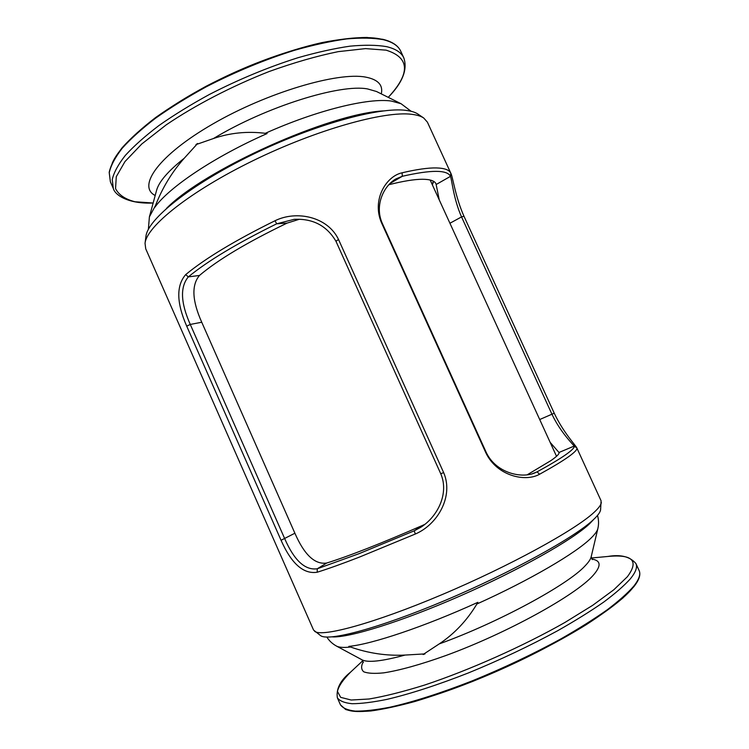<?xml version="1.0" encoding="UTF-8"?>
<svg xmlns="http://www.w3.org/2000/svg" width="749" height="749" viewBox="0 0 749 749"><rect width="100%" height="100%" fill="white"/><g stroke="black" fill="none" stroke-linecap="round" stroke-linejoin="round"><path stroke-width="1.12" d="M565.841 454.634C571.974 450.289 574.755 447.434 574.165 446.076C573.406 444.737 560.533 432.501 552.004 414.337L461.543 216.91C453.482 198.813 451.909 179.816 450.477 176.352C447.284 169.723 431.227 169.705 402.307 176.287L395.856 178.955C383.741 185.855 374.322 205.413 382.243 223.239L486.241 452.462C495.698 472.553 520.592 478.761 534.486 473.059L537.07 471.861C549.991 464.773 559.578 459.025 565.841 454.634M576.852 447.977C577.488 449.381 574.726 452.302 568.566 456.721C562.284 461.206 552.622 467.048 539.58 474.248C525.311 482.356 496.971 476.008 485.886 452.864L381.494 222.753C371.654 199.917 386.044 176.23 402.101 172.794C416.613 169.396 428.007 167.776 436.293 167.926C444.447 168.132 449.278 169.873 450.795 173.159L450.823 173.225C452.864 176.97 455.317 196.875 463.968 216.236L554.241 413.205C563.36 432.66 576.327 446.114 576.842 447.949L574.165 446.076L558.96 452.499C559.559 453.744 556.891 456.441 550.936 460.588L527.081 474.875M359.099 553.651L414.225 530.816L420.985 527.174C438.09 516.22 449.194 492.992 440.74 473.733L335.955 241.262C326.789 225.702 312.839 218.39 294.104 219.345L276.699 223.801C237.18 243.285 207.716 260.98 188.308 276.896C179.985 286.97 180.64 302.811 190.274 324.439L284.704 538.671C294.217 560.467 305.068 570.495 317.276 568.772L359.099 553.651M415.33 534.018L359.52 557.059C342.546 563.651 328.437 568.706 317.192 572.236C303.476 574.352 291.427 563.697 281.053 540.272L186.716 326.161C176.492 302.821 176.155 285.641 185.705 274.593C205.263 258.433 235.027 240.485 275.005 220.749C296.492 210.113 327.706 216.648 338.52 239.474L443.651 472.61C453.875 496.194 437.744 524.506 415.33 534.018L414.225 530.816L422.698 525.349C381.307 543.399 349.315 555.964 326.733 563.023C314.945 564.821 304.337 554.887 294.891 533.222L201.743 322.239C192.128 300.742 191.37 285.154 199.477 275.454C217.884 259.837 247.095 242.376 287.129 223.09L299.31 219.279M576.842 447.949L601.101 500.838L600.595 509.676C600.37 512.063 597.992 515.387 593.461 519.637C575.176 537.155 511.211 572.592 445.028 600.473C378.816 628.42 327.772 641.799 320.506 635.555L313.559 630.059L145.718 248.771L145.044 243.313C146.514 226.404 190.124 191.323 253.49 160.464C316.78 129.558 384.546 110.712 411.735 114.316C417.015 114.934 421.032 116.179 423.765 118.042L427.407 122.171L450.823 173.225M601.335 502.457C601.119 504.807 598.685 508.112 594.051 512.372C575.382 529.927 509.657 566.075 441.723 594.762C373.742 623.524 321.696 637.474 314.617 631.313M423.765 118.042L418.008 114.129C415.274 112.266 411.304 111.021 406.098 110.375C379.275 106.676 313.185 124.877 251.608 154.996C189.965 185.059 147.441 219.532 145.943 236.403L145.044 243.313M425.076 524.216L422.698 525.349M388.815 184.731C403.084 181.118 414.272 179.292 422.37 179.264C430.113 179.292 434.663 180.809 436.012 183.833L439.251 199.908M550.159 442.378L558.801 452.265M326.733 563.023L317.276 568.772L317.192 572.236M199.477 275.454L188.308 276.896L185.705 274.593M275.005 220.749L276.699 223.801L287.129 223.09M531.687 473.995L537.07 471.861L539.58 474.248M390.004 183.496L402.307 176.287L402.101 172.794M450.795 173.159L450.477 176.352L436.246 184.469M423.101 654.523L425.02 653.896L423.101 654.523M439.204 643.925C498.413 622.55 568.322 584.538 585.184 565.767C588.62 562.199 590.615 559.222 591.176 556.844L597.852 528.635C597.299 531.022 595.081 534.112 591.214 537.913C576.449 552.771 530.114 580.044 476.888 604.003C466.973 620.5 454.418 633.804 439.204 643.925L423.943 653.952L405.069 655.066C386.634 655.984 368.48 653.306 350.598 647.033C343.707 647.763 339.007 647.454 336.507 646.087C332.397 643.812 329.176 640.807 326.864 637.071M476.888 604.003L477.862 602.327C424.402 626.698 371.467 644.355 348.809 646.387L350.598 647.033M197.596 143.49L195.948 144.604L197.596 143.49M184.235 158.254C168.16 171.006 158.938 181.698 156.588 190.33L149.397 216.864L155.52 205.479C162.383 187.793 171.952 172.055 184.235 158.254L196.884 144.295L213.502 138.509C230.065 132.816 247.329 131.094 265.296 133.313C317.211 110.047 368.798 97.567 391.474 101.078L401.099 103.746L411.117 111.273M155.52 205.479L154.846 207.267C169.04 187.269 214.635 156.569 267.093 133.565L265.296 133.313M432.36 184.834L433.605 181.314M432.257 184.619L433.268 182.662M281.053 540.272L294.891 533.222M186.716 326.161L190.274 324.439L201.743 322.239M338.52 239.474L335.955 241.262M443.651 472.61L440.74 473.733M463.968 216.236L461.543 216.91L449.924 223.249M554.241 413.205L539.711 419.534M382.243 223.239L381.494 222.753M591.869 559.082C601.054 560.505 601.456 565.954 593.077 575.447C575.578 595.258 506.998 633.205 446.104 655.441C420.872 664.522 399.254 670.495 383.694 672.855C374.472 673.782 367.815 673.417 363.714 671.778C361.112 669.466 360.952 666.151 363.246 661.835M332.266 636.875C348.912 637.961 401.333 621.773 460.382 595.867C519.413 569.998 572.835 539.701 589.519 523.823L593.77 519.347M633.776 586.158C627.681 593.114 618.833 600.988 607.242 609.789C594.144 619.002 578.846 628.626 561.347 638.644C533.279 654.017 503.497 668.117 472.001 680.963C440.899 693.087 413.663 701.813 390.276 707.14C376.092 709.902 364.426 711.232 355.288 711.129C347.686 710.239 342.742 708.123 340.439 704.79L345.635 709.481C351.459 711.353 359.866 711.85 370.867 710.97C383.329 709.266 398 706.101 414.899 701.495C432.838 696.083 451.956 689.445 472.245 681.581C513.28 665.028 554.953 644.149 586.345 624.61C601.119 615.013 613.356 606.1 623.046 597.871L633.71 586.888C639.14 580.091 640.947 574.642 639.131 570.56C640.863 574.221 639.075 579.417 633.776 586.158M633.411 587.094C617.007 608.31 556.451 645.975 488.928 674.68C421.387 703.451 362.984 716.653 346.871 709.715M591.307 558.024L607.888 556.46C620.715 554.251 630.059 556.619 635.929 563.566C637.596 567.105 635.761 572.18 630.396 578.79C624.245 585.624 615.36 593.386 603.722 602.084C590.587 611.203 575.269 620.734 557.743 630.686C529.646 645.975 499.873 660.056 468.415 672.93C437.35 685.101 410.162 693.93 386.849 699.397C372.721 702.262 361.102 703.704 352.021 703.714C344.474 702.946 339.587 700.961 337.35 697.75L340.439 704.79M607.888 556.46C632.69 554.082 639.187 560.842 627.372 576.739L613.824 589.763L592.768 605.267L565.008 622.41C523.158 646.209 469.586 670.102 424.608 685.054C403.065 691.748 384.565 696.392 369.098 698.995L351.187 700.025L340.664 697.347L337.434 691.411C338.679 686.047 343.089 679.605 350.644 672.068C340.477 680.195 336.048 688.762 337.35 697.75M405.069 655.066C382.112 661.273 367.768 662.865 362.039 659.822L336.507 646.087M155.183 195.498C136.889 186.314 158.573 155.212 212.922 123.922C267.084 92.548 337.78 71.698 365.624 77.11C378.058 79.488 383.282 85.086 381.288 93.887M213.502 138.509C266.138 106.639 340.383 83.588 367.637 88.953L376.485 91.5L401.099 103.746M383.432 110.899C329.27 113.576 204.44 169.677 166.484 208.409M110.375 181.782L109.242 172.663C110.843 165.501 115.168 157.365 122.199 148.246C130.822 138.668 142.001 128.613 155.736 118.07C170.791 107.435 187.596 97.024 206.172 86.847C235.467 71.754 264.977 59.555 294.685 50.239C313.606 44.893 330.955 41.12 346.721 38.92C361.28 37.647 373.47 37.899 383.301 39.678C392.495 41.963 398.318 45.829 400.781 51.278L403.814 57.888C401.408 52.552 395.631 48.797 386.484 46.625C376.7 44.959 364.548 44.809 350.026 46.166C334.297 48.451 316.977 52.299 298.065 57.701C268.376 67.092 238.875 79.319 209.551 94.383C190.948 104.532 174.105 114.897 159.022 125.476C145.24 135.944 134.024 145.915 125.355 155.389C118.267 164.405 113.904 172.439 112.247 179.488L113.305 188.448L110.375 181.782L109.185 172.354C110.805 165.061 115.14 156.841 122.181 147.703C130.785 138.116 141.935 128.06 155.633 117.527C170.65 106.901 187.419 96.509 205.938 86.341C243.996 66.492 286.296 50.623 321.724 42.656C338.773 39.332 353.79 37.6 366.785 37.45L382.879 39.313C392.204 41.607 398.168 45.586 400.781 51.278M112.181 163.254C122.415 139.248 170.557 101.733 231.75 73.664C292.925 45.539 355.082 32.488 382.402 39.407M113.305 188.448C115.046 195.349 128.865 204.149 153.152 203.016L135.026 201.771C125.233 199.281 118.745 194.89 115.552 188.617L116.282 176.689L124.971 161.587L141.776 143.986L166.203 124.868C195.199 105.197 231.694 86.238 269.181 71.511C293.945 62.607 316.949 55.997 338.192 51.653L365.559 48.61L386.081 50.155C409.843 57.579 410.574 73.318 388.244 97.351C402.559 82.652 407.746 69.498 403.814 57.888M433.418 181.211L432.154 184.385M362.029 659.822L363.274 662.556M591.176 556.844L592.393 559.587M362.825 660.702L350.644 672.068M635.929 563.566L639.131 570.56M597.852 528.635C598.882 524.169 598.769 519.769 597.505 515.443M149.397 216.864L148.377 229.353M430.151 180.003L556.526 456.3"/></g></svg>
